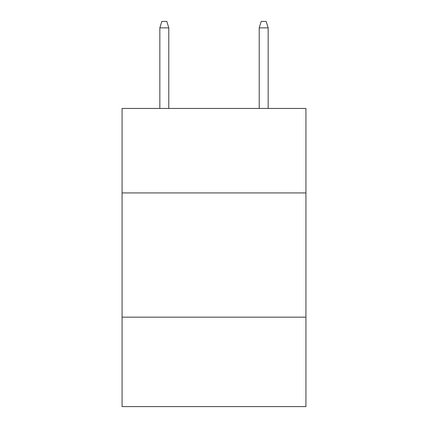 <?xml version="1.0" encoding="UTF-8"?>
<svg xmlns="http://www.w3.org/2000/svg" width="428" height="428" viewBox="0 0 428 428"><rect width="100%" height="100%" fill="white"/><g stroke="black" fill="none" stroke-linecap="round" stroke-linejoin="round"><path stroke-width="0.64" d="M122.071 192.932L305.929 192.932L305.929 108.455L122.071 108.455L122.071 406.6L305.929 406.6L305.929 317.159L122.071 317.159M305.929 317.159L305.929 192.932M168.782 108.455L168.782 27.857L159.837 27.857L159.837 108.455M159.837 27.857L161.827 21.4L166.792 21.4L168.782 27.857M259.218 27.857L261.208 21.4L266.173 21.4L268.163 27.857L259.218 27.857L259.218 108.455M268.163 27.857L268.163 108.455"/></g></svg>
